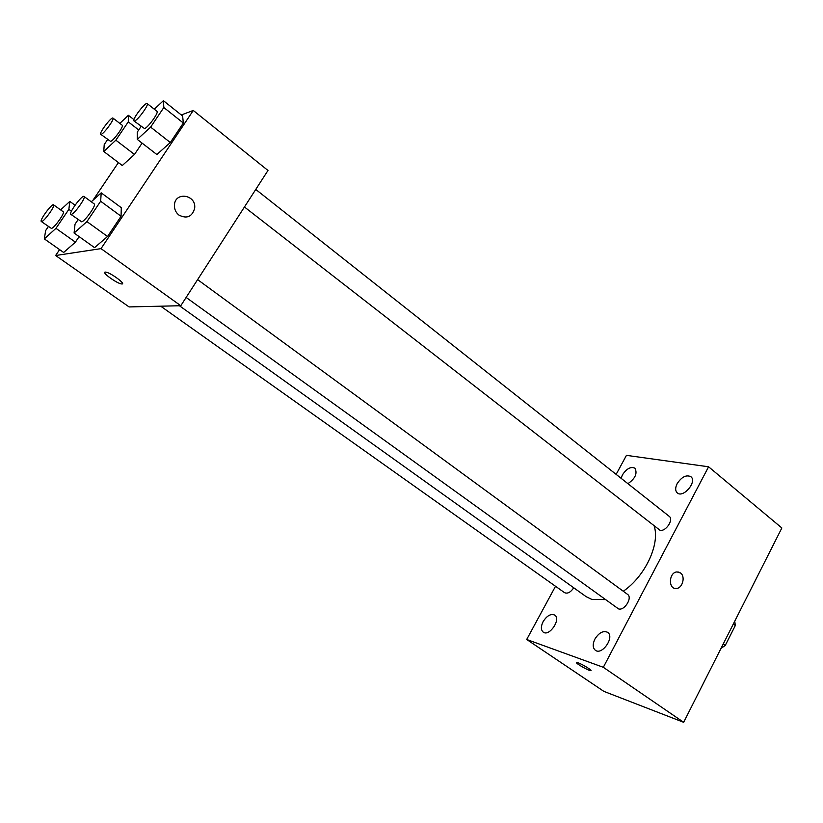<?xml version="1.0" encoding="UTF-8"?>
<svg xmlns="http://www.w3.org/2000/svg" width="823" height="823" viewBox="0 0 823 823"><rect width="100%" height="100%" fill="white"/><g stroke="black" fill="none" stroke-linecap="round" stroke-linejoin="round"><path stroke-width="1.23" d="M733.324 624.019L735.32 625.521L734.744 621.211M735.32 625.521L725.258 645.438L721.02 648.38M723.252 643.946L725.258 645.438M616.139 474.377L626.447 455.356L708.582 466.785L781.85 527.975L683.666 722.306L603.845 691.361L526.699 639.481L555.525 586.264M627.918 483.687C635.325 478.492 637.64 473.318 634.883 468.153C630.747 466.374 626.591 468.626 622.414 474.912L621.108 478.307M543.118 621.622C540.773 626.468 540.814 629.976 543.242 632.146C549.353 636.951 561.379 619.05 554.723 615.079C550.813 613.485 546.945 615.655 543.118 621.622M594.916 639.049C592.509 644.142 592.653 647.876 595.348 650.273C602.169 655.653 614.987 636.817 607.59 632.301C603.197 630.428 598.969 632.681 594.916 639.049M677.154 483.657C675.148 487.782 675.199 490.868 677.298 492.905C683.296 498.45 697.503 481.455 690.847 476.671C686.197 474.583 681.639 476.908 677.154 483.657M708.582 466.785L603.331 667.299L683.666 722.306M674.706 588.311L676.167 588.466C682.442 588.579 685.785 576.532 680.477 572.952L677.082 571.923C668.883 572.129 667.957 589.247 676.167 588.466C682.442 588.579 685.785 576.532 680.487 572.952L678.615 572.047M603.331 667.299L526.699 639.481M578.302 662.896C583.096 664.572 593.455 671.115 590.585 670.652C587.848 670.539 573.497 662.001 576.882 662.505L578.302 662.896M590.976 670.56L590.595 670.642C588.27 670.58 575.647 663.369 576.491 662.587M186.132 297.442L618.505 608.876C624.4 611.098 632.794 597.621 627.548 594.371L197.613 279.625M244.441 206.984L659.995 530.259C665.817 531.915 673.975 519.508 669.192 516.319L255.758 189.424M160.701 306.187L564.537 592.663C567.541 593.969 570.617 592.344 573.754 587.797M179.424 305.755L586.202 596.696L591.902 599.453L605.296 599.597M623.258 591.233C645.006 576.501 660.118 544.312 654.244 526.236M181.307 114.963L193.271 110.457L267.979 170.474L180.793 305.724L129.098 306.928L55.625 255.521L59.606 249.626M193.271 110.457L101.023 248.628L180.793 305.724M178.982 215.101C175.834 212.571 174.322 209.279 174.435 205.225C174.867 191.111 196.697 194.681 194.639 208.394C192.109 216.809 186.883 219.052 178.982 215.101M142.101 143.12L134.478 154.436L122.298 165.516L134.478 154.436L142.101 143.12M121.29 207.694L121.063 216.254L107.546 236.499L94.563 247.651L107.546 236.499L121.063 216.254L121.29 207.694L101.198 192.839L100.653 201.244L86.929 221.603L74.08 233.022L75.027 224.185L78.134 219.597M92.927 200.298L118.419 162.573M101.023 248.628L55.625 255.521M182.624 116.012L183.344 123.018L170.32 142.523L156.864 154.518L170.32 142.523L183.344 123.018L182.624 116.012L163.407 100.694L163.828 107.515L150.619 127.112L137.276 139.396L137.256 132.133L141.083 126.475M79.121 236.623L75.407 242.147L63.649 252.466L75.407 242.147L79.121 236.623M105.2 272.094L105.714 272.115C110.704 272.567 127.195 284.953 121.495 283.925C116.989 283.585 101.239 272.176 105.2 272.094M122.452 283.729L121.495 283.925C117.514 283.637 103.225 273.75 104.758 272.3M174.425 205.225C174.867 191.121 196.697 194.681 194.639 208.394C192.109 216.809 186.883 219.052 178.972 215.101M60.604 209.896L69.821 201.409L68.854 209.361L55.964 228.331L44.329 238.886L45.635 230.574L48.392 226.52M41.315 221.5L51.438 228.434C54.215 228.208 65.295 212.571 63.237 211.789L53.577 204.834C52.024 203.137 39.195 220.564 41.315 221.5L41.716 221.541C44.432 221.253 55.573 205.565 53.577 204.834M69.821 201.409L75.058 205.215M68.854 209.361L71.436 211.223M55.964 228.331L75.407 242.147M44.329 238.886L63.649 252.466M119.839 123.409L128.388 115.292L128.285 121.866L115.848 140.177L103.77 151.494L104.223 144.55L107.618 139.56M100.725 134.303L110.632 141.402C113.687 140.579 124.139 126.022 122.236 125.261L112.967 118.09C111.517 116.393 98.709 133.347 100.725 134.303L101.311 134.283C104.305 133.398 114.808 118.8 112.967 118.09M128.388 115.292L133.943 119.623M128.285 121.866L138.717 129.972M115.848 140.177L134.478 154.436M103.77 151.494L122.298 165.516M91.291 201.789L101.198 192.839M70.829 214.33L81.642 221.809C84.841 221.521 96.6 204.906 94.275 203.97L84.028 196.471C82.228 194.526 68.412 213.198 70.829 214.33L71.323 214.371C74.461 214.021 86.281 197.355 84.028 196.471M100.653 201.244L121.063 216.254M86.929 221.603L107.546 236.499M74.08 233.022L94.563 247.651M154.282 109.192L163.407 100.694M133.974 120.94L144.56 128.604C148.047 127.637 159.117 112.257 156.987 111.342L147.194 103.595C145.517 101.641 131.69 119.788 133.974 120.94L134.705 120.909C138.13 119.88 149.251 104.449 147.194 103.595M163.828 107.515L183.344 123.018M150.619 127.112L170.32 142.523M137.276 139.396L156.864 154.518"/></g></svg>
